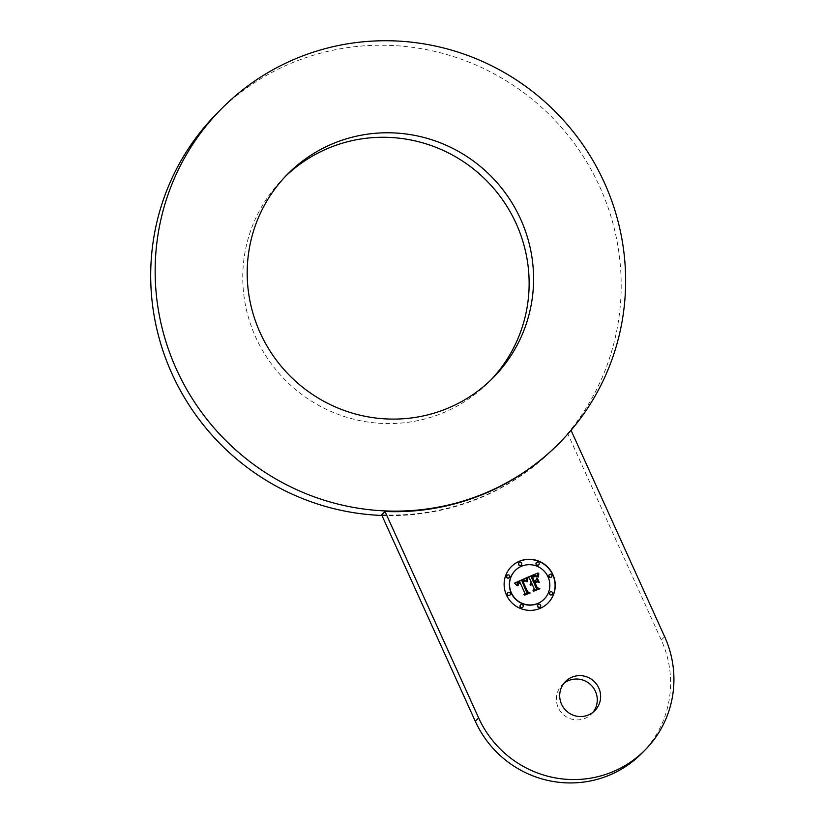 <?xml version="1.0" encoding="UTF-8"?>
<svg xmlns="http://www.w3.org/2000/svg" width="824" height="824" viewBox="0 0 824 824"><rect width="100%" height="100%" fill="white"/><g stroke="black" fill="none" stroke-linecap="round" stroke-linejoin="round"><path stroke-width="0.62" stroke-dasharray="4.12 3.09" d="M285.372 176.47A144.643 141.697 44.7 0 0 283.126 178.684A144.643 141.697 44.7 0 0 252.196 328.776A144.643 141.697 44.7 0 0 375.826 422.99A144.643 141.697 44.7 0 0 488.766 382.171A144.643 141.697 44.7 0 0 490.96 379.895M381.667 514.866A237.631 232.78 44.7 0 0 484.409 495.698A237.631 232.78 44.7 0 0 555.417 447.01A237.631 232.78 44.7 0 0 567.674 433.599L571.001 430.231A237.631 232.78 44.7 0 1 558.754 443.642M381.934 515.453A237.631 232.78 44.7 0 0 483.853 496.264A237.631 232.78 44.7 0 0 554.861 447.566A237.631 232.78 44.7 0 0 578.077 148.701A237.631 232.78 44.7 0 0 288.039 64.591A237.631 232.78 44.7 0 0 217.031 113.279M641.762 753.352A103.319 101.208 44.7 0 0 661.322 640.052L567.674 433.599M563.915 683.333A20.662 20.239 44.7 0 0 585.349 718.219A20.662 20.239 44.7 0 0 593.084 712.194M511.251 566.747A25.832 25.307 44.7 0 0 511.158 566.83A25.832 25.307 44.7 0 0 506.266 595.155A25.832 25.307 44.7 0 0 547.878 603.168A25.832 25.307 44.7 0 0 547.97 603.075M544.077 599.223A20.353 19.931 44.7 0 0 547.836 576.996A20.353 19.931 44.7 0 0 515.144 570.599M509.932 595.093A1.566 1.535 44.7 0 0 507.718 592.889M522.746 607.257A1.566 1.535 44.7 0 0 520.531 605.063M509.294 577.603A1.566 1.535 44.7 0 0 507.079 575.399M552.142 594.413A1.566 1.535 44.7 0 0 549.917 592.219M540.225 606.979A1.566 1.535 44.7 0 0 538.01 604.785M538.69 564.759A1.566 1.535 44.7 0 0 536.465 562.565M551.503 576.924A1.566 1.535 44.7 0 0 549.278 574.73M521.201 565.037A1.566 1.535 44.7 0 0 518.986 562.844M527.453 577.387L529.245 578.294L531.212 582.62M530.563 583.073L530.079 584.875M530.625 584.031L531.82 583.959M531.15 584.381L530.934 585.215M531.284 584.71L531.944 584.237L533.942 588.645L532.891 590.705L537.763 588.48M533.633 582.589L535.961 581.579L538.309 582.238M536.558 578.376L535.651 580.683M532.325 577.387L536.64 576.429L535.857 576.058M532.149 577.13L533.859 581.456M531.068 576.934L534.838 575.533L537.536 576.429M534.735 582.815L536.692 587.697L538.999 588.882M533.715 591.189L539.586 588.861M534.9 583.073L536.98 582.166M527.082 578.324L527.154 581.816M537.33 578.263L539.308 582.496M525.465 580.951L524.95 580.91M522.571 581.384L527.206 592.157L529.276 593.136M524.692 595.134L529.853 593.115M522.797 581.631L525.29 581.126M538.721 573.195L538.443 576.975M514.475 583.289L517.009 585.586M517.369 583.238L519.604 582.105L519.717 582.65M517.915 583.711L518.038 585.843M518.255 583.773L519.954 582.867L524.579 593.074L523.703 594.887L528.215 592.817M521.726 581.105L524.167 580.333L526.052 581.641M661.322 640.052L664.649 636.684M488.766 382.171L493.205 377.68M283.126 178.684L287.566 174.194M555.417 447.01L554.861 447.566M594.856 710.618L591.519 713.986M565.48 681.541L562.143 684.909"/><path stroke-width="1.24" d="M490.96 379.895A144.643 141.697 44.7 0 0 519.12 230.576A144.643 141.697 44.7 0 0 396.066 137.865A144.643 141.697 44.7 0 0 285.372 176.47M380.266 418.499A144.643 141.697 44.7 0 0 493.205 377.68A144.643 141.697 44.7 0 0 524.146 227.589A144.643 141.697 44.7 0 0 400.516 133.375A144.643 141.697 44.7 0 0 287.566 174.194A144.643 141.697 44.7 0 0 256.635 324.285A144.643 141.697 44.7 0 0 380.266 418.499M488.292 491.774A237.631 232.78 44.7 0 0 559.311 443.085A237.631 232.78 44.7 0 0 582.516 144.21A237.631 232.78 44.7 0 0 292.479 60.101A237.631 232.78 44.7 0 0 221.471 108.799A237.631 232.78 44.7 0 0 198.265 407.664A237.631 232.78 44.7 0 0 488.292 491.774M385.004 511.498L478.651 717.941A103.319 101.208 44.7 0 0 645.089 749.984L641.762 753.352A103.319 101.208 44.7 0 1 475.314 721.309L381.667 514.866L385.004 511.498A237.631 232.78 44.7 0 0 487.736 492.33A237.631 232.78 44.7 0 0 558.754 443.642L559.311 443.085M221.471 108.799L217.031 113.279A237.631 232.78 44.7 0 0 168.539 365.774A237.631 232.78 44.7 0 0 381.934 515.453M645.089 749.984A103.319 101.208 44.7 0 0 664.649 636.684L571.032 430.293M593.084 712.194A20.662 20.239 44.7 0 0 563.915 683.333M588.676 714.851A20.662 20.239 44.7 0 0 596.875 684.62A20.662 20.239 44.7 0 0 565.48 681.541A20.662 20.239 44.7 0 0 588.676 714.851M552.945 574.668A25.832 25.307 44.7 0 0 511.333 566.654A25.832 25.307 44.7 0 0 506.441 594.98A25.832 25.307 44.7 0 0 548.053 602.993A25.832 25.307 44.7 0 0 552.945 574.668M547.97 603.075A25.832 25.307 44.7 0 0 552.77 574.843A25.832 25.307 44.7 0 0 511.251 566.747M515.144 570.599A20.353 19.931 44.7 0 0 515.052 570.682A20.353 19.931 44.7 0 0 511.199 593.002A20.353 19.931 44.7 0 0 544.077 599.223M507.718 592.889A1.566 1.535 44.7 0 0 507.327 594.691A1.566 1.535 44.7 0 0 509.932 595.093M520.531 605.063A1.566 1.535 44.7 0 0 520.14 606.866A1.566 1.535 44.7 0 0 522.746 607.257M507.079 575.399A1.566 1.535 44.7 0 0 506.688 577.202A1.566 1.535 44.7 0 0 509.294 577.603M549.917 592.219A1.566 1.535 44.7 0 0 549.536 594.022A1.566 1.535 44.7 0 0 552.142 594.413M538.01 604.785A1.566 1.535 44.7 0 0 537.619 606.588A1.566 1.535 44.7 0 0 540.225 606.979M536.465 562.565A1.566 1.535 44.7 0 0 536.084 564.368A1.566 1.535 44.7 0 0 538.69 564.759M549.278 574.73A1.566 1.535 44.7 0 0 548.897 576.532A1.566 1.535 44.7 0 0 551.503 576.924M518.986 562.844A1.566 1.535 44.7 0 0 518.595 564.646A1.566 1.535 44.7 0 0 521.201 565.037M511.374 592.827A20.353 19.931 44.7 0 0 544.159 599.13A20.353 19.931 44.7 0 0 548.011 576.821A20.353 19.931 44.7 0 0 515.227 570.507A20.353 19.931 44.7 0 0 511.374 592.827M537.063 587.285L535.075 582.898L537.155 581.981L534.694 582.733L536.867 587.512L539.174 588.707L533.602 591.138L539.864 588.738L536.888 587.461L535.075 582.898M539.246 582.486L537.238 578.057L539.246 582.486M538.824 573.978L538.309 576.594L538.721 573.195M537.948 572.999L527.453 577.387L529.42 578.118L531.387 582.444L530.038 584.772L531.779 583.299L530.728 585.122L532.119 584.062L534.127 588.47L533.066 590.53L538.062 588.346L536.156 587.584L533.808 582.414L536.136 581.394L538.618 582.352L536.671 578.057L535.827 580.498L534.292 581.167L532.5 577.212L536.815 576.244L534.879 575.904L532.119 577.047L534.034 581.281L533.416 581.559L531.243 576.759L535.219 575.348L537.732 576.584L537.948 572.999L527.576 577.439M525.053 580.91L522.529 581.301L527.381 591.982L529.451 592.961L524.579 595.082L530.131 592.992L527.648 591.766L522.972 581.456L525.197 580.766M527.35 578.695L527.03 581.826L527.082 578.324M526.371 579.622L526.515 577.799L514.392 583.217L517.307 585.751L517.194 583.495L519.779 581.919L517.905 583.794L517.977 585.864L518.162 583.938L520.129 582.692L524.754 592.889L523.879 594.712L528.524 592.683L526.814 592.096L521.901 580.92L524.342 580.148L526.454 581.548L526.34 577.974L514.475 583.289M531.387 582.444L530.563 583.073M530.254 584.7L530.8 583.856M531.995 583.783L531.326 584.206M530.934 585.215L531.459 584.535M537.763 588.48L535.981 587.759L533.808 582.414M538.309 582.238L536.558 578.376M535.827 580.498L534.117 581.353L532.5 577.212M535.857 576.058L532.149 577.13M534.034 581.281L533.241 581.734L531.243 576.759M537.536 576.429L537.773 573.174M536.857 582.115L534.735 582.815M539.174 588.707L533.715 591.189M539.586 588.861L536.888 587.461M527.154 581.816L527.175 578.881M539.308 582.496L537.392 578.273M524.95 580.91L522.571 581.384M529.451 592.961L524.692 595.134M529.853 593.115L527.463 591.941L522.972 581.456M538.443 576.975L538.649 574.153M517.009 585.586L517.544 583.062M519.893 582.475L518.08 583.536M518.038 585.843L518.43 583.598M528.215 592.817L526.639 592.271L521.901 580.92M526.248 581.466L526.196 579.797M510.324 593.29A1.566 1.535 44.7 0 0 507.8 592.796A1.566 1.535 44.7 0 0 507.502 594.516A1.566 1.535 44.7 0 0 510.025 595A1.566 1.535 44.7 0 0 510.324 593.29M523.137 605.455A1.566 1.535 44.7 0 0 520.614 604.971A1.566 1.535 44.7 0 0 520.315 606.691A1.566 1.535 44.7 0 0 522.838 607.175A1.566 1.535 44.7 0 0 523.137 605.455M509.685 575.801A1.566 1.535 44.7 0 0 507.162 575.317A1.566 1.535 44.7 0 0 506.863 577.027A1.566 1.535 44.7 0 0 509.387 577.511A1.566 1.535 44.7 0 0 509.685 575.801M549.711 593.846A1.566 1.535 44.7 0 0 552.235 594.331A1.566 1.535 44.7 0 0 552.523 592.611A1.566 1.535 44.7 0 0 550.01 592.126A1.566 1.535 44.7 0 0 549.711 593.846M537.804 606.413A1.566 1.535 44.7 0 0 540.317 606.897A1.566 1.535 44.7 0 0 540.616 605.176A1.566 1.535 44.7 0 0 538.093 604.692A1.566 1.535 44.7 0 0 537.804 606.413M536.259 564.183A1.566 1.535 44.7 0 0 538.783 564.677A1.566 1.535 44.7 0 0 539.071 562.957A1.566 1.535 44.7 0 0 536.548 562.473A1.566 1.535 44.7 0 0 536.259 564.183M549.072 576.357A1.566 1.535 44.7 0 0 551.596 576.841A1.566 1.535 44.7 0 0 551.884 575.121A1.566 1.535 44.7 0 0 549.371 574.637A1.566 1.535 44.7 0 0 549.072 576.357M518.77 564.461A1.566 1.535 44.7 0 0 521.293 564.955A1.566 1.535 44.7 0 0 521.592 563.235A1.566 1.535 44.7 0 0 519.068 562.751A1.566 1.535 44.7 0 0 518.77 564.461M475.314 721.309L478.651 717.941"/></g></svg>
